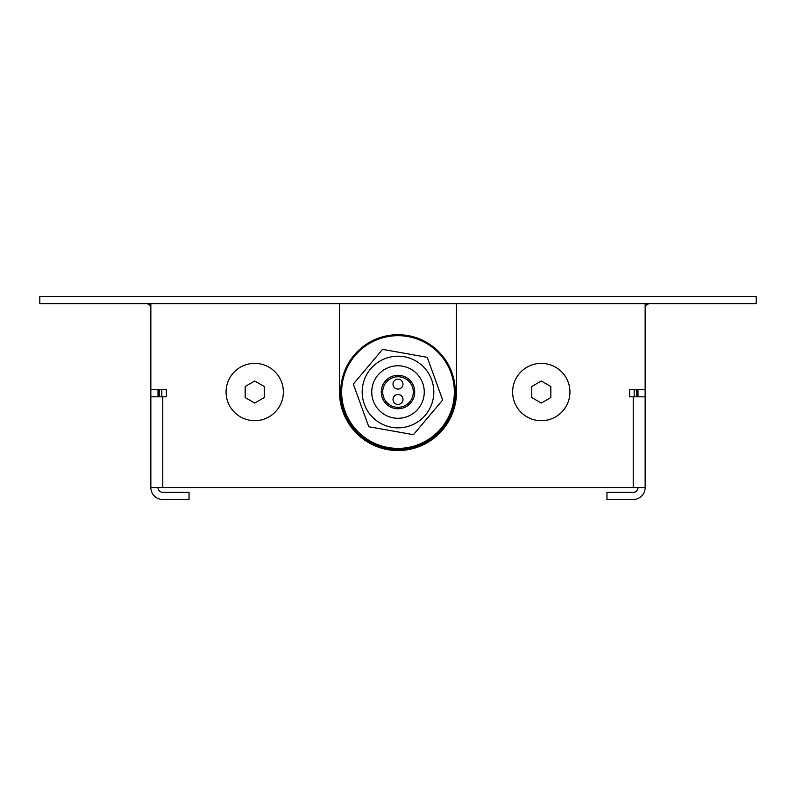 <?xml version="1.0" encoding="UTF-8"?>
<svg xmlns="http://www.w3.org/2000/svg" width="796" height="796" viewBox="0 0 796 796"><rect width="100%" height="100%" fill="white"/><g stroke="black" fill="none" stroke-linecap="round" stroke-linejoin="round"><path stroke-width="1.19" d="M146.066 303.674A4.776 4.776 0 0 1 150.842 308.45M645.158 308.45A4.776 4.776 0 0 1 649.934 303.674M637.994 487.55A4.776 4.776 0 0 1 633.218 492.326L606.95 492.326L606.95 499.49L633.218 499.49A11.94 11.94 0 0 0 645.158 487.55L150.842 487.55L150.842 396.806L166.364 396.806L166.364 389.642L150.842 389.642L150.842 396.806L158.006 396.806L158.006 389.642M637.994 389.642L637.994 396.806L645.158 396.806L645.158 389.642L629.636 389.642L629.636 396.806L645.158 396.806L645.158 487.55M150.842 487.55A11.94 11.94 0 0 0 162.782 499.49L189.05 499.49L189.05 492.326L162.782 492.326A4.776 4.776 0 0 1 158.006 487.55M756.2 296.51L756.2 303.674L39.8 303.674L39.8 296.51L756.2 296.51M456.456 303.674L456.456 389.642A58.506 58.506 0 0 1 398 450.536A58.506 58.506 0 0 1 339.504 390.836L339.504 303.674M645.158 303.674L645.158 389.642M150.842 389.642L150.842 303.674M636.8 389.642L636.8 396.806M159.2 396.806L159.2 389.642M341.643 392.03A56.357 56.357 0 0 1 398 335.673A56.357 56.357 0 0 1 454.357 392.03A56.357 56.357 0 0 1 398 448.387A56.357 56.357 0 0 1 341.643 392.03M455.312 392.03A57.312 57.312 0 0 0 398 334.718A57.312 57.312 0 0 0 340.688 392.03A57.312 57.312 0 0 0 398 449.342A57.312 57.312 0 0 0 455.312 392.03M161.827 396.806L161.827 389.642M634.173 389.642L634.173 396.806M159.439 389.642L159.439 396.806M636.561 396.806L636.561 389.642M413.721 386.339A16.716 16.716 0 0 1 403.691 407.751A16.716 16.716 0 0 1 382.279 397.721A16.716 16.716 0 0 1 392.309 376.309A16.716 16.716 0 0 1 413.721 386.339M431.681 379.841A35.82 35.82 0 0 0 385.811 358.349A35.82 35.82 0 0 0 364.319 404.219A35.82 35.82 0 0 0 410.189 425.711A35.82 35.82 0 0 0 431.681 379.841A35.82 35.82 0 0 1 410.189 425.711A35.82 35.82 0 0 1 364.319 404.219M382.558 349.364L427.223 357.324L442.666 399.99L413.442 434.696L368.777 426.736L353.334 384.07L382.558 349.364M402.975 384.11A4.985 4.985 0 0 0 397.98 379.125A4.985 4.985 0 0 0 393.005 384.12A4.985 4.985 0 0 0 398 389.095A4.985 4.985 0 0 0 402.975 384.11M402.995 399.463A4.985 4.985 0 0 0 398 394.488A4.985 4.985 0 0 0 393.025 399.473A4.985 4.985 0 0 0 398.02 404.458A4.985 4.985 0 0 0 402.995 399.463M382.717 392.05A15.283 15.283 0 0 0 398.02 407.313A15.283 15.283 0 0 0 413.283 392.01A15.283 15.283 0 0 0 397.98 376.747A15.283 15.283 0 0 0 382.717 392.05M283.376 392.03A28.656 28.656 0 0 1 254.72 420.686A28.656 28.656 0 0 1 226.064 392.03A28.656 28.656 0 0 1 254.72 363.374A28.656 28.656 0 0 1 283.376 392.03M254.72 403.065L245.168 397.542L245.168 386.518L254.72 380.995L264.272 386.518L264.272 397.542L254.72 403.065M569.936 392.03A28.656 28.656 0 0 1 541.28 420.686A28.656 28.656 0 0 1 512.624 392.03A28.656 28.656 0 0 1 541.28 363.374A28.656 28.656 0 0 1 569.936 392.03M541.28 403.065L531.728 397.542L531.728 386.518L541.28 380.995L550.832 386.518L550.832 397.542L541.28 403.065M633.218 487.55L633.218 396.806M162.782 396.806L162.782 487.55M373.304 400.965A26.268 26.268 0 0 1 389.065 367.334A26.268 26.268 0 0 1 422.696 383.095A26.268 26.268 0 0 1 406.935 416.726A26.268 26.268 0 0 1 373.304 400.965"/></g></svg>
